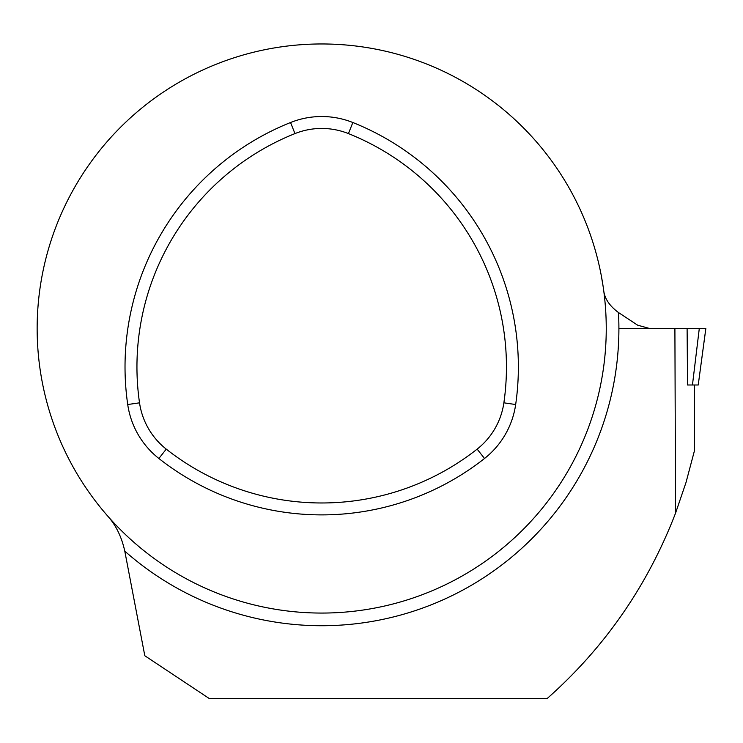 <?xml version="1.0" encoding="UTF-8"?>
<svg xmlns="http://www.w3.org/2000/svg" width="743" height="743" viewBox="0 0 743 743"><rect width="100%" height="100%" fill="white"/><g stroke="black" fill="none" stroke-linecap="round" stroke-linejoin="round"><path stroke-width="1.11" d="M687.108 328.517L699.284 328.517L692.448 384.995L687.554 384.995L687.108 328.517L649.744 328.517L637.643 325.183L618.473 312.524C609.873 306.181 604.988 299.132 603.818 291.386A284.55 284.55 0 0 1 340.303 612.455A284.55 284.55 0 0 1 37.15 328.517A284.55 284.55 0 0 1 303.098 44.571A284.55 284.55 0 0 1 603.818 291.386M694.333 384.995L694.333 451.159L686.012 482.476L675.545 513.153C647.58 585.707 604.821 647.459 547.275 698.429L209.108 698.429L144.811 655.744L124.778 551.12C121.731 537.273 116.233 525.812 108.283 516.729M674.904 328.517L675.545 513.153M601.068 274.446L603.028 285.832M503.875 402.827A72.015 72.015 0 0 1 477.145 449.125A251.283 251.283 0 0 1 166.256 449.125A72.015 72.015 0 0 1 139.526 402.827A251.283 251.283 0 0 1 294.971 133.591A72.015 72.015 0 0 1 348.43 133.591A251.283 251.283 0 0 1 503.875 402.827L515.67 404.526A83.94 83.94 0 0 1 484.52 458.487A263.208 263.208 0 0 1 158.881 458.487A83.94 83.94 0 0 1 127.722 404.526A263.208 263.208 0 0 1 290.541 122.521A83.94 83.94 0 0 1 352.851 122.521A263.208 263.208 0 0 1 515.67 404.526M699.284 328.517L705.831 328.517L698.225 384.995L692.448 384.995M698.225 384.995L705.85 328.517L618.9 328.517M124.778 551.12A297.2 297.2 0 0 0 618.473 312.524M294.971 133.591L290.541 122.521M348.43 133.591L352.851 122.521M477.145 449.125L484.52 458.487M166.256 449.125L158.881 458.487M139.526 402.827L127.722 404.526"/></g></svg>
